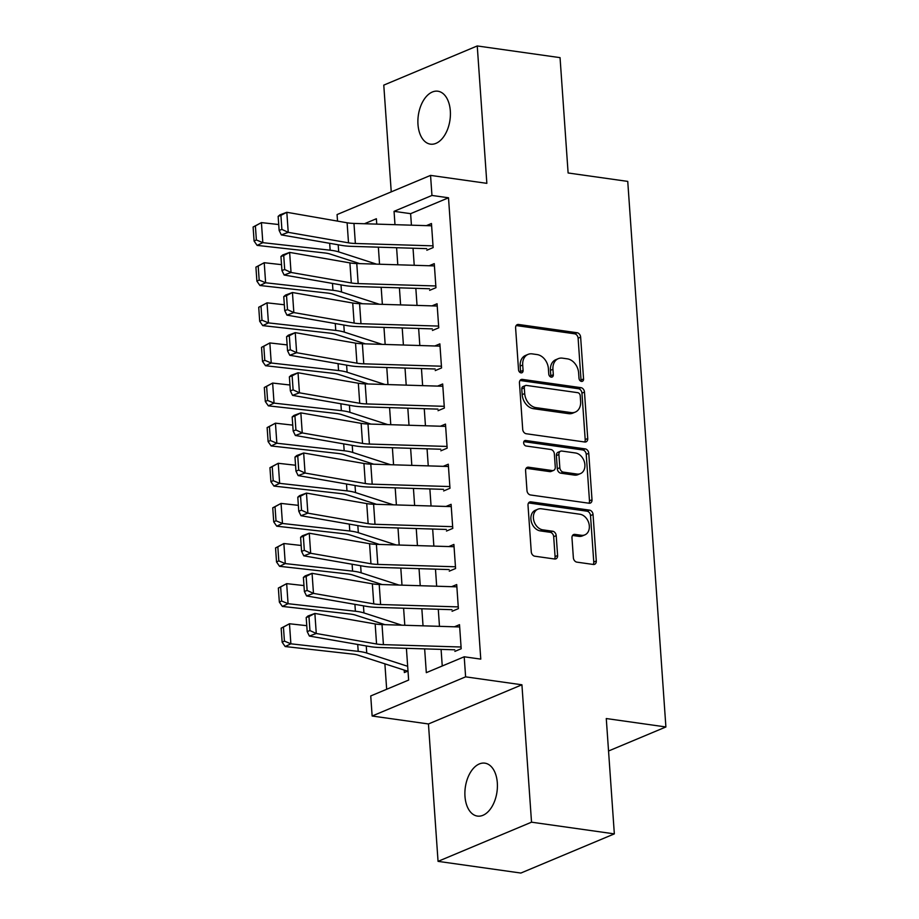 <?xml version="1.0" encoding="UTF-8"?>
<svg xmlns="http://www.w3.org/2000/svg" width="919" height="919" viewBox="0 0 919 919"><rect width="100%" height="100%" fill="white"/><g stroke="black" fill="none" stroke-linecap="round" stroke-linejoin="round"><path stroke-width="1.38" d="M581.474 381.408A2.872 2.16 67.3 0 0 582.393 381.293A2.872 2.16 67.3 0 0 583.565 378.973L580.636 337.135A4.101 3.09 67.3 0 0 577.109 332.735L518.58 324.476A4.101 3.09 67.3 0 0 517.282 324.625A4.101 3.09 67.3 0 0 515.605 327.945L518.534 369.783A2.872 2.16 67.3 0 0 521.004 372.861A2.872 2.16 67.3 0 0 521.923 372.758A2.872 2.16 67.3 0 0 523.083 370.426L522.704 365.015A13.119 9.902 67.3 0 1 528.046 354.389A13.119 9.902 67.3 0 1 532.227 353.884L537.11 354.573A13.119 9.902 67.3 0 1 548.39 368.645L548.769 374.056A2.872 2.16 67.3 0 0 551.239 377.135A2.872 2.16 67.3 0 0 552.158 377.02A2.872 2.16 67.3 0 0 553.318 374.699L552.939 369.289A13.119 9.902 67.3 0 1 558.281 358.663A13.119 9.902 67.3 0 1 562.462 358.157L567.345 358.847A13.119 9.902 67.3 0 1 578.625 372.907L579.004 378.329A2.872 2.16 67.3 0 0 581.474 381.408M580.877 381.224A2.872 2.16 67.3 0 0 581.038 380.029L578.108 338.192A4.101 3.09 67.3 0 0 574.582 333.792L516.179 325.544M520.407 372.689A2.872 2.16 67.3 0 0 520.556 371.494L520.177 366.072L522.704 365.015M550.642 376.962A2.872 2.16 67.3 0 0 550.803 375.756L550.424 370.346L552.939 369.289M497.317 782.85A26.72 15.991 -82 0 0 484.876 763.161A26.72 15.991 -82 0 0 464.98 796.394A26.72 15.991 -82 0 0 477.409 816.083A26.72 15.991 -82 0 0 497.317 782.85M450.321 110.912A26.72 15.991 -82 0 0 437.892 91.222A26.72 15.991 -82 0 0 417.984 124.456A26.72 15.991 -82 0 0 430.425 144.145A26.72 15.991 -82 0 0 450.321 110.912M573.364 557.753A4.101 3.09 67.3 0 0 576.891 562.141L593.306 564.461A4.101 3.09 67.3 0 0 594.616 564.312A4.101 3.09 67.3 0 0 596.293 560.981L593.042 514.525A4.101 3.09 67.3 0 0 589.516 510.125L530.987 501.866A4.101 3.09 67.3 0 0 529.677 502.015A4.101 3.09 67.3 0 0 528.011 505.335L531.262 551.802A4.101 3.09 67.3 0 0 534.789 556.202L554.616 559.005A4.101 3.09 67.3 0 0 555.926 558.844A4.101 3.09 67.3 0 0 557.603 555.524L556.213 535.639A4.101 3.09 67.3 0 0 552.687 531.239L542.842 529.849A10.959 8.271 67.3 0 1 533.755 520.326A10.959 8.271 67.3 0 1 537.868 509.206A10.959 8.271 67.3 0 1 541.371 508.781L579.9 514.226A10.959 8.271 67.3 0 1 588.987 523.75A10.959 8.271 67.3 0 1 584.875 534.869A10.959 8.271 67.3 0 1 581.371 535.295L574.949 534.387A4.101 3.09 67.3 0 0 573.64 534.548A4.101 3.09 67.3 0 0 571.974 537.868L573.364 557.753M614.34 833.878L520.866 873.05L438.053 861.356L531.527 822.183L614.34 833.878L606.276 718.543L665.896 726.963L627.746 181.399L568.114 172.979L560.05 57.644L477.248 45.95L486.852 183.34L430.551 175.391L431.953 195.448L448.506 197.792L480.775 659.118L464.21 656.786L465.611 676.844L372.138 716.016L370.736 695.947L408.633 680.071L406.405 648.32M531.527 822.183L521.923 684.793L465.611 676.844M584.748 442.005A4.101 3.09 67.3 0 0 586.058 441.844A4.101 3.09 67.3 0 0 587.723 438.524L584.473 392.057A4.101 3.09 67.3 0 0 580.946 387.669L522.429 379.398A4.101 3.09 67.3 0 0 521.119 379.558A4.101 3.09 67.3 0 0 519.453 382.878L522.704 429.345A4.101 3.09 67.3 0 0 526.231 433.745L584.748 442.005M588.757 453.297L592.008 499.752A4.101 3.09 67.3 0 1 590.343 503.072A4.101 3.09 67.3 0 1 589.033 503.233L530.504 494.973A4.101 3.09 67.3 0 1 526.978 490.574L525.588 470.689A4.101 3.09 67.3 0 1 527.253 467.369A4.101 3.09 67.3 0 1 528.563 467.208L552.296 470.562A4.101 3.09 67.3 0 0 553.606 470.402A4.101 3.09 67.3 0 0 555.271 467.082L554.352 453.894A4.101 3.09 67.3 0 0 550.826 449.494L526.116 446.002A2.872 2.16 67.3 0 1 523.738 443.509A2.872 2.16 67.3 0 1 524.818 440.603A2.872 2.16 67.3 0 1 525.737 440.5L585.231 448.897A4.101 3.09 67.3 0 1 588.757 453.297L586.23 454.354L589.481 500.809L592.008 499.752M477.248 45.95L383.774 85.122L391.241 191.864M404.176 670.089L404.349 672.559L408.002 671.031M426.83 250.232L433.136 247.59L431.459 223.524L426.393 225.637M429.632 290.347L435.951 287.704L434.262 263.638L429.196 265.752M432.435 330.461L438.754 327.819L437.065 303.752L432.01 305.866M435.238 370.587L441.557 367.933L439.868 343.867L434.813 345.992M438.041 410.701L444.359 408.047L442.682 383.981L437.616 386.106M440.856 450.815L447.162 448.162L445.485 424.096L440.419 426.221M443.659 490.93L449.977 488.276L448.288 464.21L443.222 466.335M446.462 531.044L452.78 528.402L451.091 504.324L446.037 506.449M449.265 571.159L455.583 568.516L453.894 544.439L448.84 546.564M452.068 611.273L458.386 608.631L456.709 584.564L451.643 586.678M448.506 197.792L410.621 213.667L411.425 225.178M413.033 248.233L414.228 265.292M415.836 288.348L417.031 305.407M418.639 328.462L419.834 345.533M421.453 368.576L422.637 385.647M424.256 408.691L425.451 425.761M427.059 448.805L428.254 465.876M429.862 488.919L431.057 505.99M432.665 529.034L433.86 546.104M435.48 569.16L436.663 586.219M438.283 609.274L439.477 626.333M441.086 649.388L442.246 665.988M454.445 626.792L459.511 624.679L461.189 648.745L454.882 651.387M356.836 262.696L356.894 263.535M359.639 302.81L359.697 303.661M362.442 342.925L362.511 343.775M365.257 383.039L365.314 383.889M368.059 423.154L368.117 424.004M370.862 463.268L370.92 464.118M373.665 503.382L373.723 504.232M376.468 543.497L376.537 544.347M379.283 583.611L379.34 584.461M382.086 623.737L382.143 624.575M384.889 663.851L386.669 689.273M608.539 750.995L665.896 726.963M521.923 684.793L428.449 723.965L438.053 861.356M428.449 723.965L372.138 716.016M337.526 221.111L337.078 214.564L430.551 175.391M424.647 648.883L426.313 672.662L464.21 656.786M431.953 195.448L394.056 211.336L394.986 224.673M396.594 247.728L397.789 264.798M399.409 287.842L400.604 304.913M402.212 327.957L403.407 345.027M405.015 368.071L406.209 385.141M407.818 408.185L409.012 425.256M410.621 448.3L411.815 465.37M413.435 488.414L414.63 505.484M416.238 528.54L417.433 545.599M419.041 568.654L420.236 585.713M421.844 608.769L423.039 625.839M376.744 224.121L376.376 218.745L364.441 223.742M404.797 625.276L403.602 608.206M401.994 585.162L400.799 568.091M399.191 545.047L397.996 527.977M396.388 504.933L395.193 487.863M393.573 464.807L392.39 447.748M390.77 424.693L389.576 407.634M387.967 384.579L386.773 367.508M385.164 344.464L383.97 327.394M382.361 304.35L381.167 287.279M379.547 264.235L378.364 247.165M410.621 213.667L394.056 211.336M558.281 358.663L555.754 359.72A13.119 9.902 67.3 0 0 550.424 370.346M528.046 354.389L525.519 355.446A13.119 9.902 67.3 0 0 520.177 366.072M584.633 441.993A4.101 3.09 67.3 0 0 585.196 439.581L581.945 393.125A4.101 3.09 67.3 0 0 578.419 388.726L520.016 380.477M580.222 395.756A2.872 2.16 67.3 0 0 577.752 392.677L526.392 385.417A2.872 2.16 67.3 0 0 525.473 385.532A2.872 2.16 67.3 0 0 524.301 387.852L524.703 393.562A13.119 9.902 67.3 0 0 535.995 407.634L571.101 412.597A13.119 9.902 67.3 0 0 575.294 412.091A13.119 9.902 67.3 0 0 580.624 401.465L580.222 395.756M525.473 385.532L522.945 386.589A2.872 2.16 67.3 0 0 521.774 388.909L524.301 387.852M575.294 412.091L572.767 413.148A13.119 9.902 67.3 0 1 568.574 413.653L533.468 408.691A13.119 9.902 67.3 0 1 522.176 394.619L521.774 388.909M588.907 503.221A4.101 3.09 67.3 0 0 589.481 500.809M526.162 468.288L549.78 471.619A4.101 3.09 67.3 0 0 551.078 471.458L553.606 470.402M523.841 441.637L582.703 449.954L585.231 448.897M576.925 474.043A10.959 8.271 67.3 0 0 580.429 473.618A10.959 8.271 67.3 0 0 584.541 462.498A10.959 8.271 67.3 0 0 575.455 452.975L561.877 451.057A4.101 3.09 67.3 0 0 560.579 451.218A4.101 3.09 67.3 0 0 558.901 454.537L559.832 467.725A4.101 3.09 67.3 0 0 563.358 472.125L576.925 474.043L574.398 475.1A10.959 8.271 67.3 0 0 577.902 474.675L580.429 473.618M560.579 451.218L558.051 452.274A4.101 3.09 67.3 0 0 556.374 455.594L558.901 454.537M574.398 475.1L560.831 473.182A4.101 3.09 67.3 0 1 557.305 468.782L556.374 455.594M586.23 454.354A4.101 3.09 67.3 0 0 582.703 449.954M584.875 534.869L582.347 535.926A10.959 8.271 67.3 0 1 578.844 536.351L572.548 535.467M537.868 509.206L535.352 510.263A10.959 8.271 67.3 0 0 531.239 521.383A10.959 8.271 67.3 0 0 540.315 530.906L542.842 529.849M554.502 558.982A4.101 3.09 67.3 0 0 555.076 556.581L553.686 536.696A4.101 3.09 67.3 0 0 550.159 532.296L540.315 530.906M593.192 564.45A4.101 3.09 67.3 0 0 593.766 562.049L590.515 515.582A4.101 3.09 67.3 0 0 586.988 511.182L528.586 502.934M253.104 227.016L254.092 241.054L256.367 239.962L255.39 225.925L253.104 227.016L261.421 222.605L278.721 224.535M255.39 225.925L261.421 222.605L262.823 242.662L330.151 250.198A31.315 8.42 -4 0 1 338.697 251.886L376.537 264.144M256.367 239.962L262.823 242.662L257.125 245.384L254.092 241.054M359.731 263.627L330.139 254.046A20.873 5.617 176 0 0 324.441 252.92L257.125 245.384M433.021 245.855L355.366 243.478A20.873 5.617 -4 0 1 348.508 242.834L288.233 232.346L281.329 234.908L341.615 245.384A31.315 8.42 176 0 0 351.897 246.361L426.715 248.647M278.147 216.379L279.927 214.851L286.82 212.289L288.233 232.346L281.892 229.405L280.904 215.356L278.147 216.379L279.135 230.428L281.892 229.405M431.62 225.798L353.964 223.42A20.873 5.617 -4 0 1 347.106 222.777L286.82 212.289L280.904 215.356M279.135 230.428L281.329 234.908M255.919 267.13L256.895 281.168L259.181 280.077L258.193 266.039L255.919 267.13L264.224 262.719L281.524 264.649M258.193 266.039L264.224 262.719L265.625 282.776L332.954 290.312A31.315 8.42 -4 0 1 341.5 292.001L379.34 304.258M259.181 280.077L265.625 282.776L259.928 285.499L256.895 281.168M362.534 303.741L332.954 294.16A20.873 5.617 176 0 0 327.244 293.035L259.928 285.499M258.721 307.245L259.698 321.282L261.984 320.191L260.996 306.153L258.721 307.245L267.027 302.833L284.327 304.763M260.996 306.153L267.027 302.833L268.44 322.891L335.757 330.426A31.315 8.42 -4 0 1 344.303 332.115L382.155 344.372M261.984 320.191L268.44 322.891L262.731 325.613L259.698 321.282M365.337 343.855L335.757 334.275A20.873 5.617 176 0 0 330.059 333.149L262.731 325.613M261.524 347.359L262.501 361.397L264.787 360.305L263.81 346.268L261.524 347.359L269.841 342.948L287.13 344.889M263.81 346.268L269.841 342.948L271.243 363.005L338.56 370.541A31.315 8.42 -4 0 1 347.106 372.229L384.958 384.487M264.787 360.305L271.243 363.005L265.534 365.728L262.501 361.397M368.14 383.97L338.56 374.389A20.873 5.617 176 0 0 332.862 373.263L265.534 365.728M264.327 387.473L265.315 401.511L267.59 400.42L266.613 386.382L264.327 387.473L272.644 383.062L289.945 385.004M266.613 386.382L272.644 383.062L274.046 403.119L341.363 410.655A31.315 8.42 -4 0 1 349.921 412.344L387.761 424.601M267.59 400.42L274.046 403.119L268.348 405.842L265.315 401.511M370.943 424.084L341.363 414.503A20.873 5.617 176 0 0 335.665 413.378L268.348 405.842M435.824 285.97L358.169 283.592A20.873 5.617 -4 0 1 351.311 282.949L291.036 272.461L284.132 275.022L344.418 285.499A31.315 8.42 176 0 0 354.7 286.475L429.518 288.761M280.95 256.504L282.73 254.965L289.634 252.403L291.036 272.461L284.695 269.52L283.718 255.482L280.95 256.504L281.938 270.542L284.695 269.52M434.423 265.913L356.767 263.535A20.873 5.617 -4 0 1 349.909 262.891L289.634 252.403L283.718 255.482M281.938 270.542L284.132 275.022M438.627 326.084L360.972 323.706A20.873 5.617 -4 0 1 354.125 323.063L293.839 312.575L286.946 315.137L347.221 325.625A31.315 8.42 176 0 0 357.502 326.59L432.321 328.876M283.764 296.619L285.533 295.079L292.437 292.518L293.839 312.575L287.498 309.634L286.521 295.596L283.764 296.619L284.741 310.656L287.498 309.634M437.226 306.027L359.57 303.649A20.873 5.617 -4 0 1 352.712 303.006L292.437 292.518L286.521 295.596M284.741 310.656L286.946 315.137M441.43 366.21L363.775 363.821A20.873 5.617 -4 0 1 356.928 363.177L296.642 352.701L289.749 355.251L350.024 365.739A31.315 8.42 176 0 0 360.305 366.704L435.135 368.99M286.567 336.733L288.348 335.194L295.24 332.644L296.642 352.701L290.301 349.748L289.324 335.711L286.567 336.733L287.544 350.771L290.301 349.748M440.029 346.141L362.373 343.763A20.873 5.617 -4 0 1 355.527 343.12L295.24 332.644L289.324 335.711M287.544 350.771L289.749 355.251M444.245 406.324L366.578 403.935A20.873 5.617 -4 0 1 359.731 403.292L299.445 392.815L292.552 395.365L352.839 405.853A31.315 8.42 176 0 0 363.108 406.818L437.938 409.116M289.37 376.847L291.151 375.308L298.043 372.758L299.445 392.815L293.115 389.863L292.127 375.825L289.37 376.847L290.347 390.885L293.115 389.863M442.843 386.267L365.176 383.878A20.873 5.617 -4 0 1 358.33 383.234L298.043 372.758L292.127 375.825M290.347 390.885L292.552 395.365M267.13 427.588L268.118 441.625L270.393 440.534L269.416 426.496L267.13 427.588L275.447 423.177L292.747 425.118M269.416 426.496L275.447 423.177L276.849 443.234L344.177 450.769A31.315 8.42 -4 0 1 352.724 452.458L390.564 464.715M270.393 440.534L276.849 443.234L271.151 445.956L268.118 441.625M373.757 464.21L344.166 454.629A20.873 5.617 176 0 0 338.468 453.492L271.151 445.956M447.048 446.439L369.392 444.061A20.873 5.617 -4 0 1 362.534 443.406L302.248 432.929L295.355 435.48L355.642 445.968A31.315 8.42 176 0 0 365.923 446.933L440.741 449.23M292.173 416.962L293.954 415.422L300.846 412.872L302.248 432.929L295.918 429.977L294.93 415.939L292.173 416.962L293.161 431L295.918 429.977M445.646 426.382L367.991 424.004A20.873 5.617 -4 0 1 361.133 423.349L300.846 412.872L294.93 415.939M293.161 431L295.355 435.48M269.945 467.702L270.921 481.74L273.207 480.66L272.219 466.611L269.945 467.702L278.25 463.291L295.55 465.232M272.219 466.611L278.25 463.291L279.652 483.348L346.98 490.884A31.315 8.42 -4 0 1 355.527 492.584L393.366 504.841M273.207 480.66L279.652 483.348L273.954 486.082L270.921 481.74M376.56 504.324L346.98 494.744A20.873 5.617 176 0 0 341.271 493.606L273.954 486.082M449.851 486.553L372.195 484.175A20.873 5.617 -4 0 1 365.337 483.532L305.062 473.044L298.158 475.594L358.444 486.082A31.315 8.42 176 0 0 368.726 487.047L443.544 489.345M294.976 457.076L296.757 455.537L303.661 452.987L305.062 473.044L298.721 470.091L297.745 456.054L294.976 457.076L295.964 471.114L298.721 470.091M448.449 466.496L370.794 464.118A20.873 5.617 -4 0 1 363.935 463.475L303.661 452.987L297.745 456.054M295.964 471.114L298.158 475.594M272.748 507.816L273.724 521.866L276.01 520.774L275.022 506.725L272.748 507.816L281.053 503.417L298.353 505.347M275.022 506.725L281.053 503.417L282.466 523.474L349.783 530.998A31.315 8.42 -4 0 1 358.33 532.698L396.181 544.956M276.01 520.774L282.466 523.474L276.757 526.196L273.724 521.866M379.363 544.439L349.783 534.858A20.873 5.617 176 0 0 344.085 533.732L276.757 526.196M452.653 526.667L374.998 524.289A20.873 5.617 -4 0 1 368.151 523.646L307.865 513.158L300.972 515.72L361.247 526.196A31.315 8.42 176 0 0 371.529 527.161L446.347 529.459M297.79 497.19L299.56 495.651L306.464 493.101L307.865 513.158L301.524 510.206L300.547 496.168L297.79 497.19L298.767 511.228L301.524 510.206M451.252 506.61L373.596 504.232A20.873 5.617 -4 0 1 366.738 503.589L306.464 493.101L300.547 496.168M298.767 511.228L300.972 515.72M275.551 547.931L276.527 561.98L278.813 560.889L277.837 546.851L275.551 547.931L283.868 543.531L301.156 545.461M277.837 546.851L283.868 543.531L285.269 563.588L352.586 571.124A31.315 8.42 -4 0 1 361.133 572.813L398.984 585.07M278.813 560.889L285.269 563.588L279.56 566.311L276.527 561.98M382.166 584.553L352.586 574.972A20.873 5.617 176 0 0 346.888 573.847L279.56 566.311M455.456 566.782L377.801 564.404A20.873 5.617 -4 0 1 370.954 563.761L310.668 553.272L303.775 555.834L364.05 566.311A31.315 8.42 176 0 0 374.332 567.276L449.15 569.573M300.593 537.305L302.374 535.777L309.266 533.215L310.668 553.272L304.327 550.332L303.35 536.282L300.593 537.305L301.57 551.354L304.327 550.332M454.055 546.725L376.399 544.347A20.873 5.617 -4 0 1 369.553 543.703L309.266 533.215L303.35 536.282M301.57 551.354L303.775 555.834M278.354 588.057L279.342 602.094L281.616 601.003L280.64 586.965L278.354 588.057L286.671 583.645L303.971 585.575M280.64 586.965L286.671 583.645L288.072 603.703L355.389 611.238A31.315 8.42 -4 0 1 363.947 612.927L401.787 625.184M281.616 601.003L288.072 603.703L282.374 606.425L279.342 602.094M384.969 624.667L355.389 615.087A20.873 5.617 176 0 0 349.691 613.961L282.374 606.425M281.157 628.171L282.144 642.209L284.419 641.117L283.443 627.08L281.157 628.171L289.474 623.76L306.774 625.69M283.443 627.08L289.474 623.76L290.875 643.817L358.203 651.353A31.315 8.42 -4 0 1 366.75 653.041L407.668 666.298M284.419 641.117L290.875 643.817L285.177 646.539L282.144 642.209M407.91 671.077A14.612 3.929 -4 0 1 405.382 670.479L358.192 655.201A20.873 5.617 176 0 0 352.494 654.075L285.177 646.539M458.271 606.896L380.604 604.518A20.873 5.617 -4 0 1 373.757 603.875L313.471 593.387L306.578 595.949L366.865 606.425A31.315 8.42 176 0 0 377.135 607.402L451.964 609.688M303.396 577.419L305.177 575.891L312.069 573.33L313.471 593.387L307.141 590.446L306.153 576.397L303.396 577.419L304.373 591.468L307.141 590.446M456.869 586.839L379.202 584.461A20.873 5.617 -4 0 1 372.356 583.818L312.069 573.33L306.153 576.397M304.373 591.468L306.578 595.949M461.074 647.01L383.418 644.633A20.873 5.617 -4 0 1 376.56 643.989L316.274 633.501L309.381 636.063L369.668 646.539A31.315 8.42 176 0 0 379.938 647.516L454.767 649.802M306.199 617.545L307.98 616.006L314.872 613.444L316.274 633.501L309.944 630.56L308.956 616.523L306.199 617.545L307.187 631.583L309.944 630.56M459.672 626.953L382.017 624.575A20.873 5.617 -4 0 1 375.159 623.932L314.872 613.444L308.956 616.523M307.187 631.583L309.381 636.063M581.038 380.029L583.565 378.973M520.556 371.494L523.083 370.426M550.803 375.756L553.318 374.699M516.248 325.452L518.58 324.476M574.582 333.792L577.109 332.735M578.108 338.192L580.636 337.135M520.085 380.386L522.429 379.398M578.419 388.726L580.946 387.669M581.945 393.125L584.473 392.057M585.196 439.581L587.723 438.524M522.176 394.619L524.703 393.562M533.468 408.691L535.995 407.634M568.574 413.653L571.101 412.597M526.231 468.196L528.563 467.208M549.78 471.619L552.296 470.562M524.094 441.177L525.737 440.5M557.305 468.782L559.832 467.725M560.831 473.182L563.358 472.125M572.617 535.363L574.949 534.387M578.844 536.351L581.371 535.295M550.159 532.296L552.687 531.239M553.686 536.696L556.213 535.639M555.076 556.581L557.603 555.524M528.655 502.842L530.987 501.866M586.988 511.182L589.516 510.125M590.515 515.582L593.042 514.525M593.766 562.049L596.293 560.981M329.668 243.305L330.151 250.198M338.203 244.799L338.697 251.886M355.366 243.478L353.964 223.42M348.508 242.834L347.106 222.777M332.471 283.431L332.954 290.312M341.006 284.913L341.5 292.001M335.274 323.545L335.757 330.426M343.809 325.027L344.303 332.115M338.077 363.66L338.56 370.541M346.612 365.142L347.106 372.229M340.88 403.774L341.363 410.655M349.415 405.256L349.921 412.344M358.169 283.592L356.767 263.535M351.311 282.949L349.909 262.891M360.972 323.706L359.57 303.649M354.125 323.063L352.712 303.006M363.775 363.821L362.373 343.763M356.928 363.177L355.527 343.12M366.578 403.935L365.176 383.878M359.731 403.292L358.33 383.234M343.695 443.888L344.177 450.769M352.23 445.37L352.724 452.458M369.392 444.061L367.991 424.004M362.534 443.406L361.133 423.349M346.497 484.003L346.98 490.884M355.033 485.485L355.527 492.584M372.195 484.175L370.794 464.118M365.337 483.532L363.935 463.475M349.3 524.117L349.783 530.998M357.836 525.599L358.33 532.698M374.998 524.289L373.596 504.232M368.151 523.646L366.738 503.589M352.103 564.232L352.586 571.124M360.639 565.725L361.133 572.813M377.801 564.404L376.399 544.347M370.954 563.761L369.553 543.703M354.906 604.346L355.389 611.238M363.442 605.839L363.947 612.927M357.721 644.472L358.203 651.353M366.256 645.954L366.75 653.041M380.604 604.518L379.202 584.461M373.757 603.875L372.356 583.818M383.418 644.633L382.017 624.575M376.56 643.989L375.159 623.932"/></g></svg>

